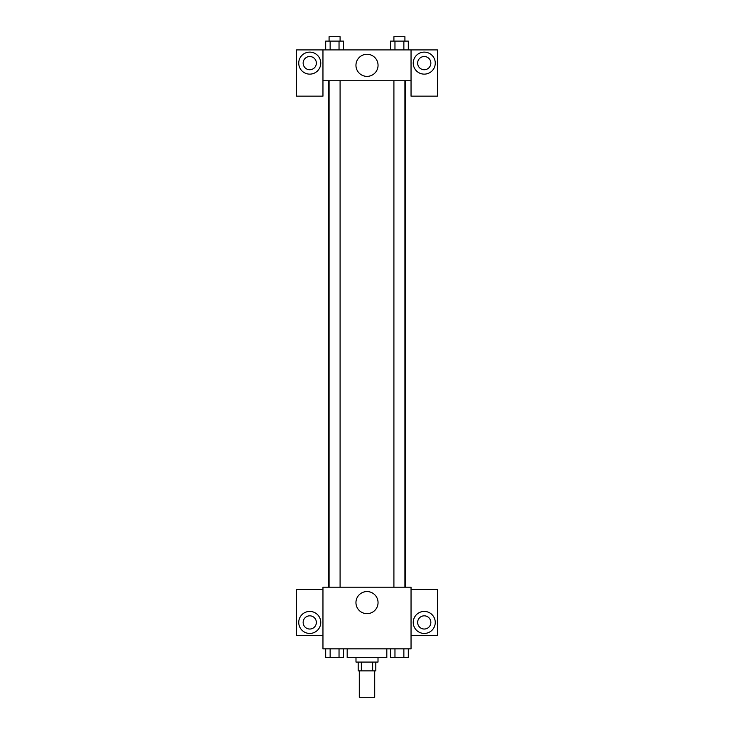 <?xml version="1.0" encoding="UTF-8"?>
<svg xmlns="http://www.w3.org/2000/svg" width="734" height="734" viewBox="0 0 734 734"><rect width="100%" height="100%" fill="white"/><g stroke="black" fill="none" stroke-linecap="round" stroke-linejoin="round"><path stroke-width="1.1" d="M359.293 670.876L359.293 697.3L374.707 697.3L374.707 670.876M372.652 662.068L372.652 670.876L358.192 670.876L358.192 662.068M372.652 670.876L375.808 670.876L375.808 662.068M378.01 657.664L378.01 662.068L355.99 662.068L355.99 657.664M361.348 662.068L361.348 670.876M347.182 648.856L347.182 657.664L386.818 657.664L386.818 648.856M411.04 648.856L322.96 648.856L322.96 587.2L411.04 587.2L411.04 648.856M309.748 633.442A11.01 11.01 0 0 1 300.215 616.927A11.01 11.01 0 0 1 319.281 616.927A11.01 11.01 0 0 1 309.748 633.442M322.96 635.644L296.536 635.644L296.536 589.402L322.96 589.402M303.142 622.432A6.606 6.606 0 0 1 309.748 615.826A6.606 6.606 0 0 1 316.354 622.432A6.606 6.606 0 0 1 309.748 629.038A6.606 6.606 0 0 1 303.142 622.432M367 613.661A11.047 11.047 0 0 1 357.43 597.091A11.047 11.047 0 0 1 376.57 597.091A11.047 11.047 0 0 1 367 613.661M424.252 633.442A11.01 11.01 0 0 1 414.719 616.927A11.01 11.01 0 0 1 433.785 616.927A11.01 11.01 0 0 1 424.252 633.442M411.04 635.644L437.464 635.644L437.464 589.402L411.04 589.402M417.646 622.432A6.606 6.606 0 0 1 424.252 615.826A6.606 6.606 0 0 1 430.858 622.432A6.606 6.606 0 0 1 424.252 629.038A6.606 6.606 0 0 1 417.646 622.432M405.581 80.74L405.581 587.2M393.91 587.2L393.91 80.74M340.09 80.74L340.09 587.2M411.04 80.74L411.04 96.154L437.464 96.154L437.464 49.912L411.04 49.912L411.04 80.74L322.96 80.74L322.96 96.154L296.536 96.154L296.536 49.912L322.96 49.912L322.96 80.74M316.354 63.124A6.606 6.606 0 0 1 309.748 69.73A6.606 6.606 0 0 1 303.142 63.124A6.606 6.606 0 0 1 309.748 56.518A6.606 6.606 0 0 1 316.354 63.124M309.748 74.134A11.01 11.01 0 0 1 300.215 57.619A11.01 11.01 0 0 1 319.281 57.619A11.01 11.01 0 0 1 309.748 74.134M430.858 63.124A6.606 6.606 0 0 1 420.949 68.849A6.606 6.606 0 0 1 420.949 57.399A6.606 6.606 0 0 1 430.858 63.124M424.252 74.134A11.01 11.01 0 0 1 414.719 57.619A11.01 11.01 0 0 1 433.785 57.619A11.01 11.01 0 0 1 424.252 74.134M411.04 49.912L322.96 49.912M355.953 65.326A11.047 11.047 0 0 1 372.523 55.756A11.047 11.047 0 0 1 372.523 74.896A11.047 11.047 0 0 1 355.953 65.326M408.315 49.912L408.315 41.104L390.516 41.104L390.516 49.912M403.865 41.104L403.865 49.912M394.965 41.104L394.965 49.912M393.91 41.104L393.91 36.7L404.92 36.7L404.92 41.104M343.484 49.912L343.484 41.104L325.685 41.104L325.685 49.912M339.035 41.104L339.035 49.912M330.135 41.104L330.135 49.912M329.08 41.104L329.08 36.7L340.09 36.7L340.09 41.104M408.315 648.856L408.315 657.664L390.516 657.664L390.516 648.856M403.865 648.856L403.865 657.664M394.965 648.856L394.965 657.664M404.92 657.664L393.91 657.664M343.484 648.856L343.484 657.664L325.685 657.664L325.685 648.856M339.035 648.856L339.035 657.664M330.135 648.856L330.135 657.664M340.09 657.664L329.08 657.664M328.419 80.74L328.419 587.2M404.92 587.2L404.92 80.74M329.08 80.74L329.08 587.2"/></g></svg>
